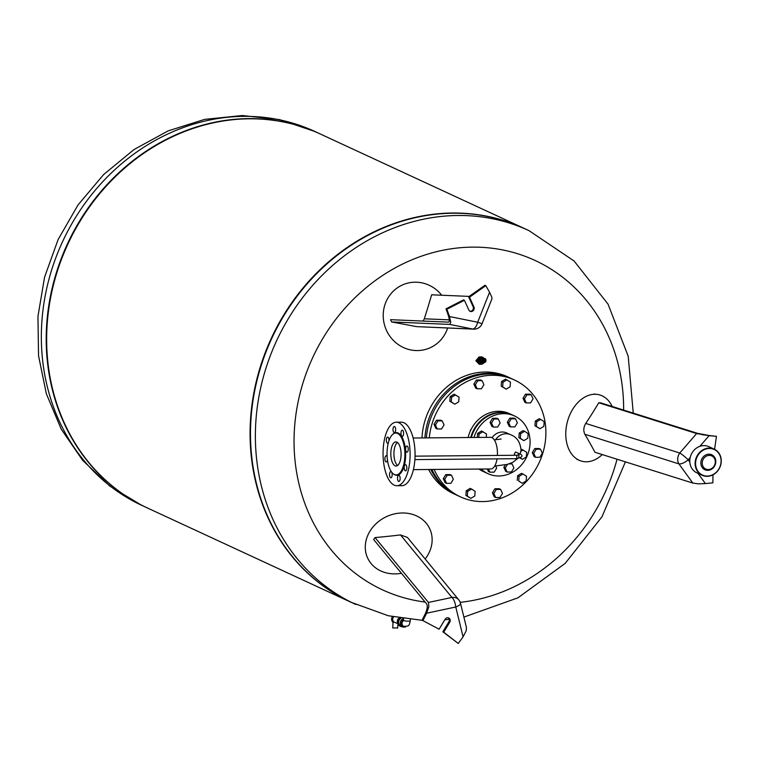 <?xml version="1.0" encoding="UTF-8"?>
<svg xmlns="http://www.w3.org/2000/svg" width="759" height="759" viewBox="0 0 759 759"><rect width="100%" height="100%" fill="white"/><g stroke="black" fill="none" stroke-linecap="round" stroke-linejoin="round"><path stroke-width="1.14" d="M396.293 422.213L401.264 422.165A31.755 13.52 89.5 0 1 415.069 453.806A31.755 13.52 89.5 0 1 401.834 485.684L396.862 485.722A31.755 13.52 89.5 0 1 394.177 485.124A31.755 13.52 89.5 0 1 383.096 450.931A31.755 13.52 89.5 0 1 396.293 422.213A31.755 13.52 89.5 0 1 410.097 453.844A31.755 13.52 89.5 0 1 396.862 485.722M401.558 430.685A3.093 1.319 89.5 0 1 402.279 430.163A3.093 1.319 89.5 0 1 403.617 433.247A3.093 1.319 89.5 0 1 402.336 436.349A3.093 1.319 89.5 0 1 401.056 434.157A3.093 1.319 89.5 0 1 401.558 430.685M404.414 469.498A3.093 1.319 89.5 0 1 404.319 466.32A3.093 1.319 89.5 0 1 405.467 464.688A3.093 1.319 89.5 0 1 406.815 467.762A3.093 1.319 89.5 0 1 405.524 470.865A3.093 1.319 89.5 0 1 404.414 469.498M388.314 442.867A3.093 1.319 89.5 0 1 387.688 443.247A3.093 1.319 89.5 0 1 386.407 441.064A3.093 1.319 89.5 0 1 386.91 437.592A3.093 1.319 89.5 0 1 387.631 437.07A3.093 1.319 89.5 0 1 388.959 440.713M389.775 476.396A3.093 1.319 89.5 0 1 389.68 473.227A3.093 1.319 89.5 0 1 390.828 471.586A3.093 1.319 89.5 0 1 392.166 474.669A3.093 1.319 89.5 0 1 390.876 477.772A3.093 1.319 89.5 0 1 389.775 476.396M387.46 459.963A3.093 1.319 89.5 0 1 386.255 461.937A3.093 1.319 89.5 0 1 385.145 460.571A3.093 1.319 89.5 0 1 385.05 457.402A3.093 1.319 89.5 0 1 386.198 455.761A3.093 1.319 89.5 0 1 387.137 456.662M397.754 480.096A3.093 1.319 89.5 0 1 397.659 476.927A3.093 1.319 89.5 0 1 398.807 475.286A3.093 1.319 89.5 0 1 400.145 478.36A3.093 1.319 89.5 0 1 398.864 481.462A3.093 1.319 89.5 0 1 397.754 480.096M406.179 446.52A3.093 1.319 89.5 0 1 406.909 445.998A3.093 1.319 89.5 0 1 408.247 449.072A3.093 1.319 89.5 0 1 406.957 452.174A3.093 1.319 89.5 0 1 405.685 449.992A3.093 1.319 89.5 0 1 406.179 446.52M393.57 426.994A3.093 1.319 89.5 0 1 394.291 426.473A3.093 1.319 89.5 0 1 395.638 429.547A3.093 1.319 89.5 0 1 394.348 432.649A3.093 1.319 89.5 0 1 393.067 430.467A3.093 1.319 89.5 0 1 393.57 426.994M393.646 433.655A21.337 9.08 89.5 0 1 393.93 433.455A21.337 9.08 89.5 0 1 405.648 453.076A21.337 9.08 89.5 0 1 394.965 474.906A21.337 9.08 89.5 0 1 394.291 474.527A21.337 9.08 89.5 0 1 394.006 474.328M394.376 474.517A20.948 8.918 89.5 0 1 393.712 474.147A20.948 8.918 89.5 0 1 387.043 454.053A20.948 8.918 89.5 0 1 393.361 433.835A20.948 8.918 89.5 0 1 404.86 453.095A20.948 8.918 89.5 0 1 394.376 474.517M395.05 465.808A12.068 5.133 89.5 0 1 390.838 452.819A12.068 5.133 89.5 0 1 395.847 441.909A12.068 5.133 89.5 0 1 401.094 453.929A12.068 5.133 89.5 0 1 396.065 466.045A12.068 5.133 89.5 0 1 395.05 465.808M397.612 465.466A12.068 5.133 89.5 0 1 393.93 453.996A12.068 5.133 89.5 0 1 397.412 442.459M521.072 449.707L521.718 449.319L526.699 452.288L526.338 456.946L522.439 459.318L520.494 458.066M522.439 459.318L520.257 458.17M520.921 451.33L523.15 449.983M481.14 469.034A31.755 28.168 114.8 0 0 487.923 473.644A31.755 28.168 114.8 0 0 498.872 475.978A31.755 28.168 114.8 0 0 528.957 450.732A31.755 28.168 114.8 0 0 514.611 416.008A31.755 28.168 114.8 0 0 473.977 437.469M514.611 416.008L512.306 414.936A31.755 28.168 114.8 0 0 471.358 437.497M480.049 469.043A31.755 28.168 114.8 0 0 485.618 472.582L487.923 473.644M505.361 464.84L503.843 467.345L505.684 471.367L507.126 472.032L511.424 471.994L513.89 467.933L512.05 463.91L508.919 463.939M507.505 464.347L505.285 468.009L507.126 472.032M510.722 463.303L512.05 463.91M503.843 467.345L505.285 468.009M524.592 431.292L523.15 430.628L519.241 432.991L518.881 437.658L523.871 440.628L527.78 438.266L528.141 433.598L524.592 431.292L520.683 433.664L520.323 438.332L523.871 440.628M519.241 432.991L520.683 433.664M518.881 437.658L520.323 438.332M495.693 465.998L496.652 468.085L494.185 472.145L489.887 472.183L488.445 471.519L487.278 468.977M489.887 472.183L488.407 468.967M470.722 430.163L470.219 431.264M471.026 429.556L470.314 429.983M477.316 437.44L477.629 433.361L481.538 430.998L486.519 433.968L486.263 437.364M478.806 437.431L479.062 434.034L482.971 431.662M477.629 433.361L479.062 434.034M510.598 426.919L509.156 426.245L507.316 422.222L509.782 418.162L514.08 418.124L515.522 418.797L517.363 422.82L514.896 426.881L510.598 426.919L508.758 422.896L511.215 418.835L515.522 418.797M509.782 418.162L511.215 418.835M507.316 422.222L508.758 422.896M498.284 418.949L496.841 418.275L492.544 418.323L490.077 422.383L491.917 426.406L493.359 427.07L497.657 427.032L500.124 422.972L498.284 418.949L493.976 418.987L491.519 423.048L493.359 427.07M490.077 422.383L491.519 423.048M492.544 418.323L493.976 418.987M514.735 455.277L514.384 453.977L515.503 452.022L520.181 454.034A1.717 1.527 114.8 0 0 517.989 455.163M413.133 438.009L490.57 437.326A15.816 6.727 89.5 0 1 497.392 455.428M497.022 458.872A15.816 6.727 89.5 0 1 490.855 468.948L413.408 469.631M492.05 437.696A13.064 11.584 -65.2 0 1 506.756 432.972L510.494 434.698A13.064 11.584 -65.2 0 0 495.523 439.822M707.103 476.329A14.402 12.77 114.8 0 0 720.746 464.887A14.402 12.77 114.8 0 0 714.238 449.138A14.402 12.77 114.8 0 0 696.591 456.833A14.402 12.77 114.8 0 0 702.132 475.276A14.402 12.77 114.8 0 0 707.103 476.329M707.274 476.064A14.06 12.467 -65.2 0 1 697.844 455.476A14.06 12.467 -65.2 0 1 719.874 455.277A14.06 12.467 -65.2 0 1 707.274 476.064M702.132 475.276L696.809 472.81A14.402 12.77 -65.2 0 1 691.269 454.375A14.402 12.77 -65.2 0 1 708.915 446.671L714.238 449.138M707.711 470.352A8.245 7.305 114.8 0 0 715.101 458.17A8.245 7.305 114.8 0 0 702.189 458.284A8.245 7.305 114.8 0 0 707.711 470.352M708.213 469.546A7.21 6.395 114.8 0 0 714.684 458.882A7.21 6.395 114.8 0 0 703.384 458.986A7.21 6.395 114.8 0 0 708.213 469.546M699.836 446.349L709.105 435.666L716.468 436.33L714.57 449.3M712.957 474.83L712.891 482.809L705.415 483.597L697.986 473.35M689.827 462.098L688.166 459.802A8.586 3.548 144.1 0 1 678.916 463.891L692.825 483.075L698.318 483.853L705.415 483.597M709.105 435.666L696.639 433.56L598.766 402.773A344.709 197.995 136.8 0 1 585.739 423.437C583.5 427.251 583.216 430.875 584.904 434.309A344.709 118.366 44.5 0 1 594.961 452.279L692.825 483.075M716.468 436.33L702.103 434.717M598.766 402.773A344.121 42.371 -171.4 0 0 600.502 402.801L697.644 433.37L707.587 435.211M612.19 406.482A34.335 24.041 104.7 0 0 596.963 394.376A34.335 24.041 104.7 0 0 565.901 430.457A34.335 24.041 104.7 0 0 579.658 460.485A34.335 24.041 104.7 0 0 602.257 454.575M46.849 322.357A206.002 182.729 114.8 0 0 146.686 507.638A206.002 182.729 114.8 0 0 146.895 507.743A206.002 182.729 -65.2 0 1 67.437 243.924A206.002 182.729 -65.2 0 1 320.032 133.878A206.002 182.729 114.8 0 0 319.824 133.774A206.002 182.729 114.8 0 0 46.849 322.357M350.753 602.143A206.002 182.729 -65.2 0 1 350.535 602.048A206.002 182.729 -65.2 0 1 271.295 338.324A206.002 182.729 -65.2 0 1 523.672 228.174A206.002 182.729 -65.2 0 1 523.89 228.279M350.535 602.048L147.113 507.837A206.002 182.729 -65.2 0 1 67.874 244.123A206.002 182.729 -65.2 0 1 320.251 133.973L523.672 228.174M422.459 620.369L388.285 615.748L350.962 602.248A206.002 182.729 -65.2 0 1 251.134 416.966A206.002 182.729 -65.2 0 1 453.085 213.232A206.002 182.729 -65.2 0 1 524.099 228.374L528.985 230.632L574.07 260.973L608.035 304.122L628.215 356.284L633.243 413.105M425.106 602.058A181.496 160.993 -65.2 0 1 295.763 415.695A181.496 160.993 -65.2 0 1 472.534 247.13A181.496 160.993 -65.2 0 1 623.632 410.078M617.039 459.223A181.496 160.993 -65.2 0 1 460.22 602.342M480.874 364.235A3.653 3.311 86.9 0 1 480.475 356.929A3.653 3.311 86.9 0 0 480.475 356.929L479.033 357.005L475.855 360.696L479.299 364.32L480.874 364.235A3.653 3.311 86.9 0 0 480.912 364.235M478.995 360.041L478.976 361.028M484.46 362.204A3.264 2.951 -93.1 0 1 479.337 362.071L480.855 361.844L479.337 362.071M481.984 363.779A3.264 2.951 -93.1 0 1 478.787 361.037M478.777 360.022A3.264 2.951 -93.1 0 1 481.633 357.271M479.29 359.007L480.808 359.102L479.29 359.007A3.264 2.951 -93.1 0 1 484.365 358.732M482.25 361.834L480.855 361.844A2.922 2.638 -93.1 0 1 480.808 359.102L482.202 359.083A1.717 1.556 -93.1 0 1 484.071 359.064L485.466 359.054A2.922 2.638 -93.1 0 1 485.513 361.806L484.119 361.815A1.717 1.556 -93.1 0 1 483.957 361.929L482.411 361.939L481.604 360.459L482.354 358.969L483.91 358.96L484.716 360.44L483.957 361.929A1.717 1.556 -93.1 0 1 482.25 361.834L482.012 362.185A2.059 1.86 86.9 0 0 484.071 362.166M484.071 359.064L484.014 358.732A2.059 1.86 86.9 0 0 481.956 358.751L480.381 358.95A3.264 2.951 86.9 0 0 480.438 362.015L482.012 362.185L479.622 362.252M484.09 362.166L485.381 362.157L484.014 362.214M485.466 359.054L484.033 358.732L485.494 358.722M484.109 362.157L482.031 362.574A2.059 1.86 -93.1 0 1 480.912 362.242M482.382 360.629L482.401 361.312L483.948 361.303L483.938 360.61L482.231 360.297L483.929 360.269L482.231 360.297M483.929 360.269L483.919 359.586L482.363 359.595L482.382 360.288M481.937 359.813L481.956 361.104M482.401 361.312L483.948 361.303M483.53 361.929L483.844 361.303M483.948 361.113L483.929 359.813M483.796 359.586L482.344 358.988M480.931 358.76A2.059 1.86 -93.1 0 1 481.804 358.457L484.052 358.741M484.043 362.802L484.508 362.498A3.653 3.311 -93.1 0 0 484.659 362.195M478.957 362.546L481.576 364.178L478.957 362.546A3.653 3.311 -93.1 0 1 478.777 362.204L478.265 362.233L478.208 358.931L478.72 358.903A3.653 3.311 -93.1 0 1 478.891 358.552L481.453 356.882A3.653 3.311 -93.1 0 1 481.813 356.872L482.563 357.347M481.263 364.197A3.653 3.311 -93.1 0 1 480.95 364.235L481.899 364.178A3.653 3.311 -93.1 0 1 481.576 364.178M481.937 364.178L482.733 363.665M478.758 361.037L478.777 362.204M481.453 356.882L478.891 358.552M478.72 358.903L478.739 360.032M484.014 358.239L484.432 358.504A3.653 3.311 -93.1 0 1 484.565 358.722M478.265 362.233A3.653 3.311 -93.1 0 1 478.208 358.931M481.073 364.206A3.653 3.311 -93.1 0 1 478.455 362.574M478.379 358.58A3.653 3.311 -93.1 0 1 480.94 356.91M483.236 363.447A3.653 3.311 -93.1 0 1 482.079 364.083M482.098 357.053A3.653 3.311 -93.1 0 1 482.914 357.461M480.95 364.235A3.653 3.311 -93.1 0 1 477.828 362.261A3.653 3.311 -93.1 0 1 480.77 356.92M542.334 453.208L539.877 457.269L535.569 457.307L533.729 453.284L536.196 449.224L540.493 449.186L542.334 453.208M535.569 457.307L534.127 456.643L532.287 452.62L534.753 448.56L539.061 448.522L540.493 449.186M534.753 448.56L536.196 449.224M532.287 452.62L533.729 453.284M526.167 480.959L522.258 483.331L518.71 481.026L519.071 476.358L522.979 473.995L526.528 476.291L526.167 480.959M518.71 481.026L522.258 483.331M517.277 480.362L517.629 475.694L521.537 473.331L522.979 473.995M517.629 475.694L519.071 476.358M500.01 497.487L495.703 497.524L493.862 493.502L496.329 489.441L500.627 489.403L502.477 493.426L500.01 497.487M493.862 493.502L492.42 492.838L494.27 496.86L495.703 497.524M492.42 492.838L494.887 488.777L499.194 488.739L500.627 489.403M494.887 488.777L496.329 489.441M470.874 498.378L465.884 495.409L467.326 496.073L467.686 491.405L471.595 489.043L475.143 491.339L474.783 496.006L470.874 498.378L467.326 496.073M465.884 495.409L466.244 490.741L470.153 488.369L471.595 489.043M466.244 490.741L467.686 491.405M446.567 483.369L445.125 482.705L443.284 478.682L444.727 479.346L447.184 475.286L451.491 475.248L453.332 479.271L450.865 483.331L446.567 483.369L444.727 479.346M443.284 478.682L445.751 474.622L450.049 474.584L451.491 475.248M445.751 474.622L447.184 475.286M425.533 418.902L425.031 420.495M437.288 428.996L435.846 428.332L434.006 424.309L436.472 420.249L437.915 420.913L442.212 420.875L444.053 424.898L441.596 428.958L437.288 428.996L435.448 424.974L437.915 420.913M434.006 424.309L435.448 424.974M436.472 420.249L440.78 420.211L442.212 420.875M441.624 391.938L440.979 392.621M454.812 404.196L449.821 401.226L450.182 396.559L454.091 394.196L459.072 397.166L458.711 401.834L454.812 404.196L451.254 401.9L451.614 397.232L455.523 394.86M450.182 396.559L451.614 397.232M449.821 401.226L451.254 401.9M477.155 388.779L475.713 388.115L473.872 384.092L476.339 380.031L480.646 379.993L482.079 380.657L483.919 384.68L481.462 388.741L477.155 388.779L475.314 384.756L477.772 380.695L482.079 380.657M476.339 380.031L477.772 380.695M473.872 384.092L475.314 384.756M506.196 389.149L501.206 386.179L501.566 381.511L505.475 379.149L510.465 382.119L510.105 386.786L506.196 389.149L502.648 386.853L503.008 382.185L506.917 379.813M501.566 381.511L503.008 382.185M501.206 386.179L502.648 386.853M526.291 402.934L524.858 402.27L523.017 398.247L525.475 394.187L529.782 394.149L531.224 394.813L533.065 398.836L530.598 402.896L526.291 402.934L524.45 398.911L526.917 394.851L531.224 394.813M525.475 394.187L526.917 394.851M523.017 398.247L524.45 398.911M510.978 378.38A64.373 57.105 114.8 0 0 510.266 378.048A64.373 57.105 114.8 0 0 488.065 373.314A64.373 57.105 114.8 0 0 424.898 437.905M430.799 469.479A64.373 57.105 114.8 0 0 456.159 494.877A64.373 57.105 114.8 0 0 456.88 495.21M510.266 378.048L507.458 376.749A64.373 57.105 114.8 0 0 485.267 372.014A64.373 57.105 114.8 0 0 422.013 437.934M428.645 469.498A64.373 57.105 114.8 0 0 453.351 493.578L456.159 494.877M544.184 421.681L543.833 426.349L539.924 428.712L536.376 426.416L536.736 421.748L540.636 419.385L544.184 421.681M539.924 428.712L534.934 425.752L535.294 421.084L539.203 418.712L540.636 419.385M535.294 421.084L536.736 421.748M534.934 425.752L536.376 426.416M434.129 469.451A64.373 57.105 114.8 0 0 460.4 496.841A64.373 57.105 114.8 0 0 539.269 462.421A64.373 57.105 114.8 0 0 514.507 380.012A64.373 57.105 114.8 0 0 492.316 375.278A64.373 57.105 114.8 0 0 429.29 437.867M514.507 380.012L511.699 378.713A64.373 57.105 114.8 0 0 489.508 373.978A64.373 57.105 114.8 0 0 426.378 437.896M431.918 469.47A64.373 57.105 114.8 0 0 457.592 495.542L460.4 496.841M468.142 437.526A31.755 28.168 -65.2 0 1 498.483 411.274A31.755 28.168 -65.2 0 1 509.431 413.608L511.737 414.67A31.755 28.168 -65.2 0 1 512.021 414.812M485.333 472.44A31.755 28.168 -65.2 0 1 485.039 472.307L482.743 471.244A31.755 28.168 -65.2 0 1 478.92 469.053M470.713 437.497A31.755 28.168 -65.2 0 1 500.788 412.336A31.755 28.168 -65.2 0 1 511.737 414.67M485.039 472.307A31.755 28.168 -65.2 0 1 479.792 469.043M428.844 606.669L426.624 613.206L455.77 607.001A8.586 3.302 -102 0 0 451.937 597.447L428.437 602.447L428.882 606.659L422.061 620.16L439.091 629.202L422.061 620.16M466.187 630.843L466.472 627.693L460.514 603.301A8.586 2.647 166.3 0 1 455.77 607.001L463.066 636.829L466.187 630.843M422.924 620.558L426.624 613.206M448.284 617.769A3.093 2.742 -65.2 0 1 448.882 621.83L442.839 631.792L458.265 643.471L443.702 632.19L449.745 622.228A3.093 2.742 114.8 0 0 445.135 619.24L439.091 629.202M425.457 613.405C427.355 608.851 427.753 605.701 426.653 603.936L373.646 539.516A344.131 152.957 117.1 0 0 375.05 537.571A344.709 135.576 178.3 0 0 400.496 534.934L451.937 597.447A8.586 7.552 140.6 0 1 458.806 599.885L407.422 537.438L400.496 534.934M463.066 636.829L458.265 643.471M443.702 632.19L442.839 631.792M425.163 558.994A34.335 29.44 153.7 0 0 426.9 524.061A34.335 29.44 153.7 0 0 420.201 517.894A34.335 29.44 153.7 0 0 381.16 519.64A34.335 29.44 153.7 0 0 366.18 554.013A34.335 29.44 153.7 0 0 401.416 573.273M428.437 602.447L375.05 537.571M403.114 626.042A3.434 3.045 -65.2 0 0 403.418 626.166A3.434 3.045 -65.2 0 1 403.446 619.904A3.434 3.045 -65.2 0 0 403.114 626.042L403.703 626.317A3.434 3.045 -65.2 0 1 403.589 620.445M405.828 626.678A4.459 3.956 -65.2 0 1 402.412 626.849A4.459 3.956 -65.2 0 1 400.268 622.636A4.459 3.956 -65.2 0 1 403.39 618.642M402.412 626.849L400.752 626.09A4.459 3.956 -65.2 0 1 398.579 622.342A4.459 3.956 -65.2 0 1 400.913 618.253M402.194 626.754A4.81 4.26 -65.2 0 1 400.61 626.393A4.81 4.26 -65.2 0 1 398.266 622.56A4.81 4.26 -65.2 0 1 400.448 618.187M400.335 626.251A4.81 4.26 -65.2 0 1 400.04 626.128A4.81 4.26 -65.2 0 1 399.689 618.054A4.81 4.26 -65.2 0 0 400.04 626.128L399.889 626.061A4.81 4.26 114.8 0 0 399.965 626.099M397.393 627.93L392.735 627.968L393.058 621.612L393.238 622.494L393.712 621.877L397.801 623.689M392.735 627.968A2.789 0.503 -175.6 0 1 392.735 627.94A2.789 0.503 -175.6 0 1 392.735 627.921L393.039 622.038M397.754 623.528A4.118 3.653 -65.2 0 1 399.215 617.978M397.318 621.346A3.434 3.045 -65.2 0 1 398.674 618.433M393.712 621.877A3.776 3.349 -65.2 0 1 393.504 616.896M399.5 618.025A4.81 4.26 114.8 0 0 399.889 626.061M491.87 297.31L489.574 292.234L477.686 322.233L482.06 323.732L491.908 298.913L491.87 297.31M449.821 324.416L472.591 329.008A8.586 3.88 -78.6 0 0 477.686 322.233L449.451 316.541L450.77 322.233L449.821 324.416L391.635 321.949A344.709 15.948 10.1 0 1 416.52 326.626L473.72 329.14A8.586 8.586 0 0 0 482.06 323.732M449.451 316.541L446.88 309.236L464.404 300.298L468.92 310.165A3.093 2.742 114.8 0 0 473.995 307.091L469.479 297.224L485.798 285.669L484.935 285.27L468.616 296.826L473.132 306.693A3.093 2.742 -65.2 0 1 469.745 311.19M485.798 285.669L489.574 292.234M464.404 300.298L463.54 299.9L446.017 308.837L450.723 322.233M391.635 321.949A344.121 101.194 64.2 0 0 390.553 319.681L448.341 322.139C449.556 321.958 449.603 319.843 448.465 315.791M469.479 297.224L468.616 296.826M446.88 309.236L446.017 308.837M441.71 295.232A34.335 32.903 71.2 0 0 395.411 289.302A34.335 32.903 71.2 0 0 385.117 326.958A34.335 32.903 71.2 0 0 416.226 350.554A34.335 32.903 71.2 0 0 433.522 345.99A34.335 32.903 71.2 0 0 447.63 328.03M469.204 296.399L431.643 294.805A344.577 108.233 111.1 0 1 424.3 318.799L423.171 321.066M414.888 459.593L516.139 458.702A1.717 0.731 -90.5 0 0 516.851 457.146A1.717 0.731 -90.5 0 0 516.253 455.296A1.717 0.731 -90.5 0 0 516.101 455.267L415.05 456.159M696.639 433.56L679.751 453.019A8.586 1.224 40.9 0 1 688.166 459.802L690.206 457.449M585.739 423.437L679.751 453.019A8.586 6.689 107.5 0 0 678.916 463.891L584.904 434.309M141.81 505.38L109.865 486.13L82.646 460.343L61.223 429.148L46.365 393.817L38.538 355.762L37.95 316.399L44.563 277.196L58.092 239.588L78.025 204.949L103.641 174.551L134.039 149.532L168.128 130.89L204.683 119.372L242.33 115.529L279.597 119.609L314.938 131.516A206.002 182.729 114.8 0 0 62.561 241.666A206.002 182.729 114.8 0 0 141.81 505.38L146.686 507.638M355.848 604.506A206.002 182.729 -65.2 0 1 262.766 379.244A206.002 182.729 -65.2 0 1 457.962 215.49A206.002 182.729 -65.2 0 1 528.985 230.632M479.071 361.056L478.36 360.544A0.512 0.484 91.8 0 1 478.872 360.013A0.512 0.484 91.8 0 1 479.337 360.544A0.512 0.484 91.8 0 1 478.834 361.047A0.512 0.484 91.8 0 1 478.369 360.544L479.081 360.022M485.665 361.92A3.264 2.951 86.9 0 0 485.551 358.817M479.546 358.817L481.956 358.751M449.745 622.228L448.882 621.83M393.238 622.494A4.459 3.956 -65.2 0 1 392.526 616.697M393.096 622.427A4.459 3.956 -65.2 0 1 392.365 616.659M403.703 626.317C409.291 626.27 409.11 625.919 410.268 620.767A3.434 0.617 -175.6 0 1 406.796 621.109A3.434 0.617 -175.6 0 1 403.427 620.236L403.541 618.661M416.52 326.626L472.591 329.008A8.586 8.102 92.4 0 0 473.72 329.14M473.995 307.091L473.132 306.693M449.281 319.862L424.3 318.799M393.712 474.147L394.291 474.527M393.361 433.835L393.93 433.455M518.739 457.155L519.014 454.964L516.101 455.267M520.181 454.034C523.568 455.846 522.22 457.402 516.139 458.702M494.688 466.054L507.097 464.451L512.657 462.421L517.515 458.654M520.228 454.062L521.035 450.324C520.37 442.184 516.86 436.975 510.494 434.698M494.308 439.907L501.12 439.006M576.954 459.356L579.658 460.485M594.06 394.035L596.963 394.376M314.938 131.516L319.824 133.774M625.407 461.861L602.001 516.756L565.189 563.387L517.894 597.845L463.882 617.095M449.3 619.335L444.802 619.79M484.289 362.214L485.675 361.958L485.532 358.741M480.551 356.929L481.5 356.872M460.514 603.301A8.586 8.586 0 0 0 458.806 599.885M365.629 552.002L366.18 554.013M425.628 522.401L426.9 524.061M400.61 626.393L400.04 626.128M397.944 624.04L397.631 628.148M393.067 622.408L392.28 616.65M410.268 620.767L410.363 619.515M403.427 620.236L403.295 620.938L403.655 620.482M415.116 350.516L416.226 350.554M394.547 290.004L395.411 289.302"/></g></svg>
